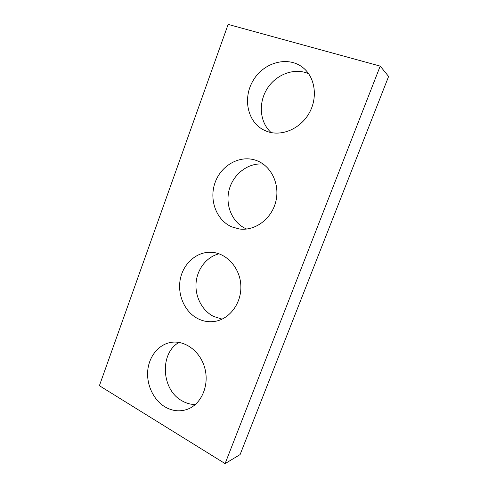 <?xml version="1.0" encoding="UTF-8"?>
<svg xmlns="http://www.w3.org/2000/svg" width="488" height="488" viewBox="0 0 488 488"><rect width="100%" height="100%" fill="white"/><g stroke="black" fill="none" stroke-linecap="round" stroke-linejoin="round"><path stroke-width="0.73" d="M225.096 463.6L380.201 66.112L228.134 24.4L99.393 385.697L225.096 463.6L240.102 454.584L388.607 76.451L380.201 66.112M271.127 132.577C259.793 122.488 258.079 103.169 267.107 88.804C276.007 74.371 294.453 67.344 308.642 73.712M267.339 131.54L263.996 130.137C247.288 121.957 242.377 97.679 253.492 79.947C264.282 62 288.695 55.583 303.39 67.984C315.407 77.848 317.956 98.106 308.959 113.503C300.065 128.972 281.631 136.628 267.339 131.54M246.678 229.043L246.373 228.915C232.514 223.01 225.023 205.704 229.116 189.966C233.081 174.198 248.093 162.504 263.215 164.09M231.843 226.896C216.233 220.228 208.73 199.537 215.208 182.231C221.454 164.84 240.608 154.434 256.706 160.607C271.462 166.054 280.246 184.714 275.714 201.965C271.334 219.252 254.773 231.221 239.358 228.988L231.843 226.896M222.119 319.134L213.524 316.407C202.008 310.539 194.858 296.436 196.091 282.644C197.298 268.845 206.772 256.773 219.063 253.809M197.713 318.585C184.519 311.783 177.12 294.459 180.353 278.849C183.494 263.221 196.896 251.472 211.42 252.284C226.517 252.961 240.041 267.772 240.828 285.382C241.78 302.981 229.696 319.262 214.598 321.427C208.711 322.275 203.081 321.324 197.713 318.585M195.359 404.522C190.637 404.509 186.141 403.253 181.859 400.746C161.18 389.534 159.564 353.074 179.047 342.399M164.871 406.809C153.531 399.953 146.51 384.953 147.724 370.819C148.919 356.679 158.222 344.833 170.343 342.503C184.47 339.648 200.287 351.037 204.808 368.147C209.486 385.209 201.526 403.997 187.685 409.182C179.938 411.964 172.337 411.177 164.871 406.809"/></g></svg>
